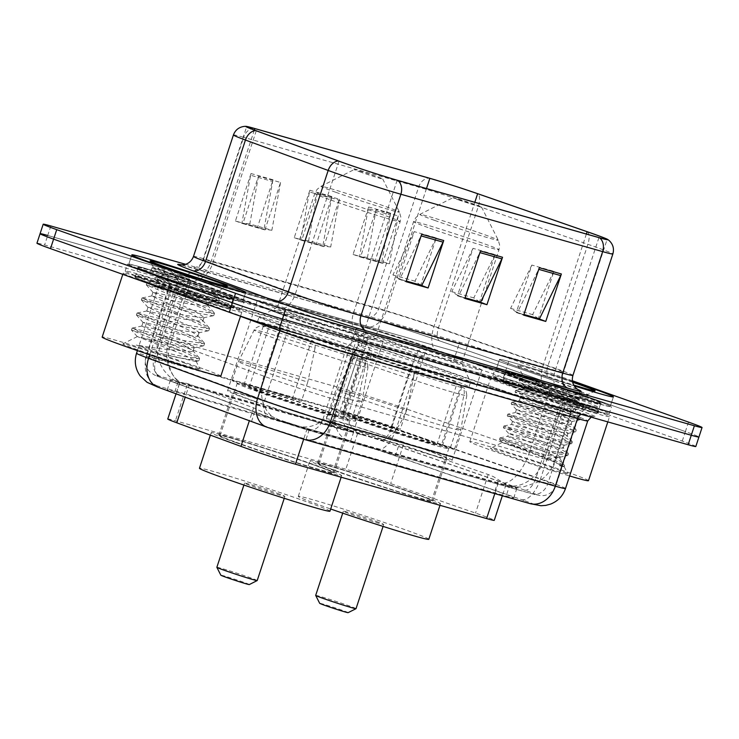 <?xml version="1.0" encoding="UTF-8"?>
<svg xmlns="http://www.w3.org/2000/svg" width="739" height="739" viewBox="0 0 739 739"><rect width="100%" height="100%" fill="white"/><g stroke="black" fill="none" stroke-linecap="round" stroke-linejoin="round"><path stroke-width="0.55" stroke-dasharray="3.69 2.77" d="M359.062 332.393A66.205 2.078 18.2 0 0 292.949 310.426A66.205 2.078 18.2 0 0 257.2 300.634A66.205 2.078 18.2 0 0 281.116 310.232A66.205 2.078 18.2 0 0 347.219 332.199A66.205 2.078 18.2 0 0 382.978 341.991A66.205 2.078 18.2 0 0 359.062 332.393M329.418 422.532A66.205 2.078 18.2 0 0 263.315 400.566A66.205 2.078 18.2 0 0 227.557 390.774A66.205 2.078 18.2 0 0 251.482 400.372A66.205 2.078 18.2 0 0 317.585 422.338A66.205 2.078 18.2 0 0 353.344 432.13A66.205 2.078 18.2 0 0 329.418 422.532M457.884 360.493A66.205 2.078 18.2 0 0 391.781 338.527A66.205 2.078 18.2 0 0 356.022 328.735A66.205 2.078 18.2 0 0 379.938 338.333A66.205 2.078 18.2 0 0 446.051 360.299A66.205 2.078 18.2 0 0 481.8 370.091A66.205 2.078 18.2 0 0 457.884 360.493M428.25 450.633A66.205 2.078 18.2 0 0 362.147 428.666A66.205 2.078 18.2 0 0 326.389 418.874A66.205 2.078 18.2 0 0 350.304 428.472A66.205 2.078 18.2 0 0 416.408 450.439A66.205 2.078 18.2 0 0 452.166 460.231A66.205 2.078 18.2 0 0 428.25 450.633M284.515 421.664A37.477 1.173 18.2 0 0 297.355 425.729L278.363 419.503L253.597 407.826L189.461 384.252C184.574 382.663 181.443 382.174 180.076 382.774C178.856 382.987 180.122 383.476 183.882 384.234L361.574 434.763L403.328 445.063L488.211 474.53L493.319 476.581L503.804 483.121L505.836 484.599L504.746 484.692A37.477 29.634 -74.1 0 0 506.197 485.163A37.477 29.634 -74.1 0 0 544.384 459.058A49.966 1.57 18.2 0 0 554.592 461.404A49.966 1.57 18.2 0 0 536.542 454.162A49.966 1.57 18.2 0 0 529.623 451.732L549.908 390.063L426.828 347.339A49.966 1.57 18.2 0 0 367.071 328.144L189.378 277.615A49.966 1.57 18.2 0 0 179.171 275.268A49.966 1.57 18.2 0 0 191.198 280.34L284.192 314.509A49.966 1.57 18.2 0 0 290.215 316.689A49.966 1.57 18.2 0 0 356.882 338.305L564.661 397.388A49.966 1.57 18.2 0 0 574.868 399.734A49.966 1.57 18.2 0 0 549.908 390.063M167.762 419.004A37.477 1.173 -161.8 0 1 175.42 420.768L345.843 469.219A37.477 1.173 -161.8 0 1 390.654 483.62L475.537 513.088A37.477 1.173 -161.8 0 1 480.719 514.907A37.477 1.173 -161.8 0 1 494.262 520.339M353.611 429.414A60.58 1.903 -161.8 0 1 331.728 420.63A60.58 1.903 -161.8 0 1 364.447 429.59A60.58 1.903 -161.8 0 1 424.943 449.691A60.58 1.903 -161.8 0 1 446.827 458.476A60.58 1.903 -161.8 0 1 414.108 449.515A60.58 1.903 -161.8 0 1 353.611 429.414M410.902 492.386A60.58 1.903 18.2 0 0 350.415 472.286A60.58 1.903 18.2 0 0 317.687 463.325A60.58 1.903 18.2 0 0 339.58 472.11A60.58 1.903 18.2 0 0 400.067 492.211A60.58 1.903 18.2 0 0 432.786 501.171A60.58 1.903 18.2 0 0 410.902 492.386M254.789 401.305A60.58 1.903 -161.8 0 1 232.905 392.529A60.58 1.903 -161.8 0 1 265.624 401.489A60.58 1.903 -161.8 0 1 326.111 421.59A60.58 1.903 -161.8 0 1 348.004 430.375A60.58 1.903 -161.8 0 1 315.276 421.415A60.58 1.903 -161.8 0 1 254.789 401.305M312.08 464.286A60.58 1.903 18.2 0 0 251.583 444.185A60.58 1.903 18.2 0 0 218.864 435.225A60.58 1.903 18.2 0 0 240.748 444A60.58 1.903 18.2 0 0 301.244 464.11A60.58 1.903 18.2 0 0 333.963 473.071A60.58 1.903 18.2 0 0 312.08 464.286M504.746 484.692L504.358 484.59A37.477 1.173 18.2 0 0 505.956 484.756A37.477 1.173 18.2 0 0 505.836 484.599M296.967 425.618A37.477 29.634 -74.1 0 0 298.417 426.08A37.477 29.634 -74.1 0 0 336.605 399.984A49.966 1.57 18.2 0 1 269.938 378.359A49.966 1.57 18.2 0 1 263.915 376.179L170.921 342.009A37.477 27.703 110.2 0 0 180.076 382.774L179.771 383.171C177.101 382.285 173.406 379.837 168.677 375.828L164.15 370.645L161.278 366.017C156.566 356.651 155.772 346.961 158.894 336.938A49.966 1.57 18.2 0 0 170.921 342.009L191.198 280.34M504.358 484.59L297.355 425.729M500.238 492.386A37.477 1.173 -161.8 0 1 513.781 497.818A37.477 1.173 -161.8 0 1 506.123 496.063L306.122 439.197A37.477 1.173 -161.8 0 1 251.602 421.341L176.242 393.656A37.477 1.173 -161.8 0 1 167.217 389.85A37.477 1.173 -161.8 0 1 174.875 391.615L350.508 441.553A37.477 1.173 -161.8 0 1 395.319 455.945L495.056 490.567A37.477 1.173 -161.8 0 1 500.238 492.386M509.245 486.576A37.477 1.173 18.2 0 0 516.894 488.331A37.477 1.173 18.2 0 0 503.361 482.9A37.477 1.173 18.2 0 0 498.169 481.08L398.441 446.458A37.477 1.173 18.2 0 0 353.621 432.066L177.997 382.128A37.477 1.173 18.2 0 0 170.339 380.363A37.477 1.173 18.2 0 0 179.365 384.16L254.724 411.854A37.477 1.173 18.2 0 0 309.235 429.701L509.245 486.576L506.123 496.063M215.077 291.452A49.966 1.57 18.2 0 0 165.185 274.88A49.966 1.57 18.2 0 0 138.202 267.49A49.966 1.57 18.2 0 0 156.252 274.732A49.966 1.57 18.2 0 0 206.144 291.305A49.966 1.57 18.2 0 0 233.127 298.695A49.966 1.57 18.2 0 0 215.077 291.452A49.966 1.57 18.2 0 0 165.185 274.88A49.966 1.57 18.2 0 0 138.202 267.49A49.966 1.57 18.2 0 0 156.252 274.732A49.966 1.57 18.2 0 0 206.144 291.305A49.966 1.57 18.2 0 0 233.127 298.695A49.966 1.57 18.2 0 0 215.077 291.452M211.964 300.939A49.966 1.57 18.2 0 0 162.072 284.367A49.966 1.57 18.2 0 0 135.08 276.977A49.966 1.57 18.2 0 0 153.139 284.219A49.966 1.57 18.2 0 0 203.031 300.791A49.966 1.57 18.2 0 0 230.014 308.181A49.966 1.57 18.2 0 0 211.964 300.939M582.748 396.002A49.966 1.57 18.2 0 0 532.856 379.421A49.966 1.57 18.2 0 0 505.873 372.031A49.966 1.57 18.2 0 0 523.923 379.273A49.966 1.57 18.2 0 0 573.815 395.855A49.966 1.57 18.2 0 0 600.798 403.245A49.966 1.57 18.2 0 0 582.748 396.002A49.966 1.57 18.2 0 0 532.856 379.421A49.966 1.57 18.2 0 0 505.873 372.031A49.966 1.57 18.2 0 0 523.923 379.273A49.966 1.57 18.2 0 0 573.815 395.855A49.966 1.57 18.2 0 0 600.798 403.245A49.966 1.57 18.2 0 0 582.748 396.002M579.625 405.489A49.966 1.57 18.2 0 0 529.734 388.908A49.966 1.57 18.2 0 0 502.751 381.518A49.966 1.57 18.2 0 0 520.801 388.76A49.966 1.57 18.2 0 0 570.693 405.341A49.966 1.57 18.2 0 0 597.675 412.731A49.966 1.57 18.2 0 0 579.625 405.489M695.815 446.504A37.477 1.173 18.2 0 0 682.273 441.072L503.453 377.426A37.477 1.173 18.2 0 0 453.45 361.214L44.608 244.96A37.477 1.173 18.2 0 0 36.95 243.196M682.273 441.072L685.395 431.585A37.477 1.173 18.2 0 1 698.928 437.017A37.477 1.173 18.2 0 0 685.395 431.585L506.566 367.939A37.477 1.173 18.2 0 0 456.573 351.727L47.73 235.473A37.477 1.173 18.2 0 0 40.072 233.709M572.503 381.518A59.951 1.884 18.2 0 0 499.499 359.422A59.951 1.884 18.2 0 0 521.152 368.114A59.951 1.884 18.2 0 0 574.185 385.86A59.951 1.884 18.2 0 1 521.152 368.114A59.951 1.884 18.2 0 1 499.499 359.422A59.951 1.884 18.2 0 1 572.503 381.518M588.632 397.674A59.951 1.884 18.2 0 0 528.755 377.777A59.951 1.884 18.2 0 0 496.377 368.909A59.951 1.884 18.2 0 0 518.039 377.601A59.951 1.884 18.2 0 0 577.907 397.49A59.951 1.884 18.2 0 0 610.285 406.358A59.951 1.884 18.2 0 0 588.632 397.674A59.951 1.884 18.2 0 0 528.755 377.777A59.951 1.884 18.2 0 0 496.377 368.909A59.951 1.884 18.2 0 0 518.039 377.601A59.951 1.884 18.2 0 0 577.907 397.49A59.951 1.884 18.2 0 0 610.285 406.358A59.951 1.884 18.2 0 0 588.632 397.674M220.961 293.124A59.951 1.884 18.2 0 0 161.093 273.236A59.951 1.884 18.2 0 0 128.715 264.368A59.951 1.884 18.2 0 0 150.368 273.06A59.951 1.884 18.2 0 0 210.245 292.949A59.951 1.884 18.2 0 0 242.623 301.817A59.951 1.884 18.2 0 0 220.961 293.124A59.951 1.884 18.2 0 0 161.093 273.236A59.951 1.884 18.2 0 0 128.715 264.368A59.951 1.884 18.2 0 0 150.368 273.06A59.951 1.884 18.2 0 0 210.245 292.949A59.951 1.884 18.2 0 0 242.623 301.817A59.951 1.884 18.2 0 0 220.961 293.124M587.025 405A61.208 1.921 -161.8 0 1 609.139 413.868A61.208 1.921 -161.8 0 1 576.078 404.815A61.208 1.921 -161.8 0 1 514.963 384.502A61.208 1.921 -161.8 0 1 492.848 375.634A61.208 1.921 -161.8 0 1 525.909 384.686A61.208 1.921 -161.8 0 1 587.025 405M589.362 397.878A61.208 1.921 -161.8 0 1 611.476 406.755A61.208 1.921 -161.8 0 1 578.415 397.702A61.208 1.921 -161.8 0 1 517.3 377.389A61.208 1.921 -161.8 0 1 495.185 368.521A61.208 1.921 -161.8 0 1 528.246 377.574A61.208 1.921 -161.8 0 1 589.362 397.878M219.363 300.45A61.208 1.921 -161.8 0 1 241.468 309.327A61.208 1.921 -161.8 0 1 208.416 300.274A61.208 1.921 -161.8 0 1 147.301 279.961A61.208 1.921 -161.8 0 1 125.187 271.093A61.208 1.921 -161.8 0 1 158.238 280.146A61.208 1.921 -161.8 0 1 219.363 300.45M221.7 293.337A61.208 1.921 -161.8 0 1 243.815 302.205A61.208 1.921 -161.8 0 1 210.754 293.152A61.208 1.921 -161.8 0 1 149.638 272.848A61.208 1.921 -161.8 0 1 127.524 263.98A61.208 1.921 -161.8 0 1 160.585 273.024A61.208 1.921 -161.8 0 1 221.7 293.337M153.915 281.845A49.966 1.57 -161.8 0 1 135.865 274.603A49.966 1.57 -161.8 0 1 162.848 281.993A49.966 1.57 -161.8 0 1 212.74 298.574A49.966 1.57 -161.8 0 1 230.79 305.817A49.966 1.57 -161.8 0 1 203.807 298.427A49.966 1.57 -161.8 0 1 153.915 281.845M521.577 386.386A49.966 1.57 -161.8 0 1 503.527 379.144A49.966 1.57 -161.8 0 1 530.519 386.534A49.966 1.57 -161.8 0 1 580.401 403.115A49.966 1.57 -161.8 0 1 598.461 410.357A49.966 1.57 -161.8 0 1 571.469 402.967A49.966 1.57 -161.8 0 1 521.577 386.386M688.508 422.098L685.395 431.585L506.566 367.939A37.477 1.173 18.2 0 0 456.573 351.727L47.73 235.473L44.608 244.96M406.21 281.217L398.598 279.046L398.755 278.575L399.707 279.176L420.999 235.87A9.995 7.898 -74.1 0 0 421.646 234.263M398.598 279.046L406.053 281.698M414.2 231.612L392.917 274.917L398.755 278.575L414.2 231.612L436.259 237.884L420.814 284.848L421.775 285.448M436.259 237.884L414.976 281.189L420.722 285.152M523.868 314.666L516.256 312.505L516.413 312.034L517.365 312.625L538.648 269.319A9.995 7.898 -74.1 0 0 539.304 267.712M516.256 312.505L523.702 315.156M531.849 265.061L510.566 308.366L516.413 312.034L531.849 265.061L553.908 271.333L538.472 318.306L539.424 318.906M553.908 271.333L532.625 314.638L538.371 318.601M465.034 297.937L457.432 295.776L457.58 295.304L458.54 295.905L479.823 252.599A9.995 7.898 -74.1 0 0 480.479 250.992M457.432 295.776L464.877 298.427M473.025 248.341L451.741 291.646L457.58 295.304L473.025 248.341L495.084 254.613L479.639 301.577L480.599 302.177M495.084 254.613L473.801 297.919L479.546 301.872M572.392 380.77L509.688 358.452A37.477 1.173 18.2 0 0 459.686 342.24L185.646 264.313M368.678 206.985L353.076 254.428L375.135 260.701L390.737 213.266L368.678 206.985A9.995 7.898 105.9 0 0 368.244 208.675L390.312 214.947A9.995 7.898 105.9 0 1 390.737 213.266M251.02 173.536L235.427 220.979L257.486 227.252L273.079 179.808L251.02 173.536A9.995 7.898 105.9 0 0 250.595 175.226L272.654 181.498A9.995 7.898 105.9 0 1 273.079 179.808M309.853 190.265L294.251 237.699L316.31 243.972L331.913 196.537L309.853 190.265A9.995 7.898 105.9 0 0 309.419 191.946L331.478 198.218A9.995 7.898 105.9 0 1 331.913 196.537M376.123 209.645L367.459 257.44L389.518 263.712L382.747 262.881L398.182 215.917L376.123 209.645L360.53 257.08L382.59 263.352L382.747 262.881L381.638 262.742L390.312 214.947M258.474 176.187L249.81 223.982L271.869 230.254L265.089 229.432L280.534 182.459L258.474 176.187L242.872 223.631L264.941 229.903L265.089 229.432L263.989 229.293L272.654 181.498M317.299 192.916L308.634 240.711L330.693 246.983L323.922 246.152L339.358 199.188L317.299 192.916L301.706 240.351L323.765 246.623L323.922 246.152L322.814 246.022L331.478 198.218M294.251 237.699L301.706 240.351M316.31 243.972L323.765 246.623M308.634 240.711L300.755 239.75L309.419 191.946M235.427 220.979L242.872 223.631M257.486 227.252L264.941 229.903M249.81 223.982L241.93 223.021L250.595 175.226M353.076 254.428L360.53 257.08M375.135 260.701L382.59 263.352M367.459 257.44L359.579 256.47L368.244 208.675M451.741 291.646L473.801 297.919M458.54 295.905L465.099 297.771M510.566 308.366L532.625 314.638M517.365 312.625L523.923 314.491M392.917 274.917L414.976 281.189M399.707 279.176L406.265 281.042M300.755 239.75L322.814 246.022M339.358 199.188L330.693 246.983M359.579 256.47L381.638 262.742M398.182 215.917L389.518 263.712M241.93 223.021L263.989 229.293M280.534 182.459L271.869 230.254M588.484 480.673A62.455 1.958 18.2 0 0 565.926 471.621A62.455 1.958 18.2 0 0 503.555 450.901A62.455 1.958 18.2 0 0 469.828 441.663A62.455 1.958 18.2 0 0 492.386 450.716A62.455 1.958 18.2 0 0 569.63 475.971M513.448 386.673A62.455 1.958 18.2 0 0 575.81 407.392A62.455 1.958 18.2 0 0 609.546 416.63A62.455 1.958 18.2 0 0 586.978 407.577A62.455 1.958 18.2 0 0 524.616 386.857A62.455 1.958 18.2 0 0 490.881 377.62A62.455 1.958 18.2 0 0 513.448 386.673M553.132 467.981A40.728 1.275 18.2 0 0 513.014 454.642A40.728 1.275 18.2 0 0 490.502 448.416A40.728 1.275 18.2 0 0 505.18 454.346A40.728 1.275 18.2 0 0 546.398 468.036A40.728 1.275 18.2 0 0 567.838 473.847A40.728 1.275 18.2 0 0 553.132 467.981M573.603 397.499A28.239 0.887 18.2 0 0 579.358 398.848A28.239 0.887 18.2 0 0 569.178 394.737L529.715 379.772C520.681 376.631 522.381 376.992 534.833 380.862C553.982 386.737 587.985 396.344 587.911 394.515L578.748 390.7L583.043 396.991L573.603 397.499L524.182 385.887L566.25 403.633L575.884 409.461L558.25 406.986L520.284 397.748L562.351 415.484L571.977 421.322L554.352 418.837L516.385 409.609L558.453 427.345L568.079 433.183L550.453 430.698L512.487 421.47L554.555 439.206L564.18 445.044L546.555 442.559L508.58 433.331L550.657 451.067L560.282 456.896L554.111 456.804C542.583 454.18 529.429 450.614 514.649 446.125L502.252 442.485L490.502 448.416M514.649 446.125C481.292 435.862 521.817 448.795 551.322 460.665L564.19 466.66L564.513 465.681L559.451 465.681L562.545 463.371L561.797 462.328L549.677 454.032L507.813 436.5L508.58 433.331M569.178 394.737L578.535 399.938L578.452 400.834L561.178 398.09L523.203 388.853L565.28 406.598L574.637 411.799L574.545 412.695L557.28 409.951L519.305 400.714L561.372 418.45L570.739 423.659L570.647 424.555L553.372 421.803L515.406 412.574L557.474 430.31L566.841 435.52L566.748 436.416L549.474 433.664L511.508 424.435L553.576 442.171L562.942 447.381L562.85 448.277L545.576 445.525L507.61 436.296M578.803 400.566L579.376 398.829A28.239 0.887 18.2 0 0 579.376 398.829L583.043 396.991M572.66 382.248A40.728 1.275 18.2 0 0 517.771 365.472A40.728 1.275 18.2 0 0 532.477 371.329A40.728 1.275 18.2 0 0 573.704 385.019M517.771 365.472L523.923 377.638L534.833 380.862M595.107 390.903L587.487 394.802L566.231 390.922L519.462 378.59L571.94 399.568L583.764 405.803L583.588 406.662L562.333 402.783L515.563 390.451L568.042 411.429L579.866 417.664L579.69 418.523L558.435 414.644L511.665 402.312L564.134 423.29L575.967 429.525L575.783 430.384L554.536 426.505L507.767 414.173L560.236 435.151L572.069 441.386L571.884 442.245L550.638 438.356L503.869 426.033L556.338 447.012L568.162 453.247L567.986 454.106L546.731 450.217L499.97 437.894L552.439 458.873L564.513 465.681M554.111 456.804A28.239 0.887 18.2 0 0 559.876 458.125A28.239 0.887 18.2 0 0 559.876 458.097A28.239 0.887 18.2 0 0 549.677 454.032M578.748 390.7L587.422 396.002L586.942 396.298L565.741 392.4L518.981 380.077L571.45 401.055L583.524 407.863L583.043 408.159L561.843 404.261L515.083 391.929L567.552 412.916L579.625 419.724L579.145 420.02L557.945 416.122L511.176 403.79L563.654 424.777L575.302 431.862L554.047 427.983L507.277 415.651L559.756 436.638L571.395 443.723L550.149 439.844L503.379 427.512L555.848 448.49L567.497 455.584L546.25 451.705L499.481 439.372L551.95 460.351L563.109 465.995C565.317 467.039 564.097 466.928 559.451 465.681M348.134 612.659A14.992 0.471 18.2 0 0 342.73 610.469A14.992 0.471 18.2 0 0 327.562 605.435A14.992 0.471 18.2 0 0 319.673 603.301M356.032 608.668A21.237 0.665 18.2 0 0 348.355 605.592A21.237 0.665 18.2 0 0 327.155 598.544A21.237 0.665 18.2 0 0 315.682 595.403M376.04 521.383A21.237 0.665 -161.8 0 1 383.717 524.459A21.237 0.665 -161.8 0 1 372.244 521.318A21.237 0.665 -161.8 0 1 351.043 514.27A21.237 0.665 -161.8 0 1 343.367 511.194A21.237 0.665 -161.8 0 1 354.84 514.335A21.237 0.665 -161.8 0 1 376.04 521.383M458.439 199.844A14.992 0.471 18.2 0 0 473.607 204.879A14.992 0.471 18.2 0 0 481.505 207.012A14.992 0.471 18.2 0 0 476.092 204.86A14.992 0.471 18.2 0 0 461.33 199.946A14.992 0.471 18.2 0 0 453.035 197.655A14.992 0.471 18.2 0 0 458.439 199.844M392.446 341.889A44.968 1.413 18.2 0 0 437.34 356.808A44.968 1.413 18.2 0 0 461.635 363.459A44.968 1.413 18.2 0 0 461.626 363.412A44.968 1.413 18.2 0 0 445.386 356.937A44.968 1.413 18.2 0 0 401.065 342.203A44.968 1.413 18.2 0 0 376.225 335.34A44.968 1.413 18.2 0 0 376.197 335.367A44.968 1.413 18.2 0 0 392.446 341.889M379.31 353.713A59.332 1.866 18.2 0 0 438.55 373.398A59.332 1.866 18.2 0 0 470.595 382.174A59.332 1.866 18.2 0 0 470.586 382.118A59.332 1.866 18.2 0 0 449.164 373.574A59.332 1.866 18.2 0 0 390.682 354.129A59.332 1.866 18.2 0 0 357.916 345.067A59.332 1.866 18.2 0 0 357.87 345.113A59.332 1.866 18.2 0 0 379.31 353.713M377.749 358.461A59.332 1.866 18.2 0 0 436.989 378.146A59.332 1.866 18.2 0 0 469.034 386.922A59.332 1.866 18.2 0 0 447.603 378.322A59.332 1.866 18.2 0 0 388.354 358.637A59.332 1.866 18.2 0 0 356.309 349.861A59.332 1.866 18.2 0 0 377.749 358.461M364.826 422.218A46.843 1.469 18.2 0 0 411.595 437.765A46.843 1.469 18.2 0 0 436.897 444.693A46.843 1.469 18.2 0 0 419.974 437.904A46.843 1.469 18.2 0 0 373.204 422.357A46.843 1.469 18.2 0 0 347.903 415.429A46.843 1.469 18.2 0 0 364.826 422.218M385.102 360.549A46.843 1.469 18.2 0 0 431.872 376.096A46.843 1.469 18.2 0 0 457.173 383.024A46.843 1.469 18.2 0 0 440.25 376.234A46.843 1.469 18.2 0 0 393.481 360.687A46.843 1.469 18.2 0 0 368.179 353.759A46.843 1.469 18.2 0 0 385.102 360.549M340.309 472.313A59.332 1.866 18.2 0 0 399.559 492.008A59.332 1.866 18.2 0 0 431.604 500.774A59.332 1.866 18.2 0 0 410.173 492.174A59.332 1.866 18.2 0 0 350.923 472.489A59.332 1.866 18.2 0 0 318.878 463.713A59.332 1.866 18.2 0 0 340.309 472.313M357.473 420.131A59.332 1.866 18.2 0 0 416.713 439.816A59.332 1.866 18.2 0 0 448.758 448.591A59.332 1.866 18.2 0 0 427.327 439.991A59.332 1.866 18.2 0 0 368.077 420.306A59.332 1.866 18.2 0 0 336.033 411.531A59.332 1.866 18.2 0 0 357.473 420.131M428.805 539.285A68.699 2.162 18.2 0 0 403.984 529.327A68.699 2.162 18.2 0 0 335.386 506.529A68.699 2.162 18.2 0 0 298.279 496.368A68.699 2.162 18.2 0 0 323.1 506.326A68.699 2.162 18.2 0 0 330.693 509.005M334.795 470.743A68.699 2.162 18.2 0 0 403.402 493.541A68.699 2.162 18.2 0 0 440.499 503.702A68.699 2.162 18.2 0 0 415.688 493.744A68.699 2.162 18.2 0 0 347.081 470.946A68.699 2.162 18.2 0 0 309.983 460.785A68.699 2.162 18.2 0 0 334.795 470.743M331.081 408.593L337.326 389.61L353.002 358.138C352.623 357.122 354.674 355.727 359.172 353.953L361.029 353.972C362.239 353.584 382.867 359.505 410.598 368.595L410.413 368.539C413.184 369.306 414.339 371.856 413.877 376.188A59.887 1.884 18.2 0 0 353.002 358.138A59.887 1.884 18.2 0 0 374.525 366.793A59.887 1.884 18.2 0 0 434.495 386.719A59.887 1.884 18.2 0 0 466.789 395.55C465.819 386.599 463.224 388.418 461.469 386.728L460.702 386.442A52.46 1.644 -161.8 0 1 461.736 387.144A52.46 1.644 -161.8 0 1 433.34 379.375A52.46 1.644 -161.8 0 1 380.918 361.944A52.46 1.644 -161.8 0 1 362.055 354.378A52.46 1.644 -161.8 0 1 410.413 368.539L391.3 426.652A52.46 1.644 18.2 0 0 342.951 412.491A52.46 1.644 18.2 0 0 392.27 430.44A52.46 1.644 18.2 0 0 442.624 445.266A52.46 1.644 18.2 0 0 441.589 444.555L460.702 386.442C463.482 387.218 464.637 389.767 464.175 394.09L456.85 428.14A64.949 2.041 -161.8 0 1 460.73 430.181A64.949 2.041 -161.8 0 1 460.73 430.19A64.949 2.041 -161.8 0 1 425.646 420.583A64.949 2.041 -161.8 0 1 360.789 399.032A64.949 2.041 -161.8 0 1 337.326 389.61A64.949 2.041 -161.8 0 1 337.326 389.601A64.949 2.041 -161.8 0 1 406.561 410.247L400.316 429.22A64.949 2.041 18.2 0 0 331.081 408.593A64.949 2.041 18.2 0 0 354.554 418.006A64.949 2.041 18.2 0 0 419.41 439.557A64.949 2.041 18.2 0 0 454.494 449.164A64.949 2.041 18.2 0 0 450.614 447.123L456.85 428.14M441.589 444.555L450.614 447.123M391.3 426.652L400.316 429.22M413.877 376.188L406.561 410.247M249.311 584.558A14.992 0.471 18.2 0 0 243.907 582.369A14.992 0.471 18.2 0 0 228.739 577.335A14.992 0.471 18.2 0 0 220.841 575.201M257.2 580.568A21.237 0.665 18.2 0 0 249.533 577.482A21.237 0.665 18.2 0 0 228.323 570.443A21.237 0.665 18.2 0 0 216.86 567.303M277.217 493.282A21.237 0.665 -161.8 0 1 284.884 496.359A21.237 0.665 -161.8 0 1 273.421 493.218A21.237 0.665 -161.8 0 1 252.211 486.17A21.237 0.665 -161.8 0 1 244.544 483.094A21.237 0.665 -161.8 0 1 256.008 486.234A21.237 0.665 -161.8 0 1 277.217 493.282M359.616 171.744A14.992 0.471 18.2 0 0 374.784 176.778A14.992 0.471 18.2 0 0 382.673 178.912A14.992 0.471 18.2 0 0 377.259 176.76A14.992 0.471 18.2 0 0 362.498 171.845A14.992 0.471 18.2 0 0 354.212 169.554A14.992 0.471 18.2 0 0 359.616 171.744M293.614 313.789A44.968 1.413 18.2 0 0 338.517 328.707A44.968 1.413 18.2 0 0 362.803 335.358A44.968 1.413 18.2 0 0 362.794 335.312A44.968 1.413 18.2 0 0 346.554 328.837A44.968 1.413 18.2 0 0 302.242 314.103A44.968 1.413 18.2 0 0 277.402 307.23A44.968 1.413 18.2 0 0 277.365 307.267A44.968 1.413 18.2 0 0 293.614 313.789M280.478 325.613A59.332 1.866 18.2 0 0 339.728 345.298A59.332 1.866 18.2 0 0 371.772 354.073A59.332 1.866 18.2 0 0 371.763 354.018A59.332 1.866 18.2 0 0 350.332 345.473A59.332 1.866 18.2 0 0 291.859 326.028A59.332 1.866 18.2 0 0 259.084 316.966A59.332 1.866 18.2 0 0 259.047 317.013A59.332 1.866 18.2 0 0 280.478 325.613M278.917 330.361A59.332 1.866 18.2 0 0 338.166 350.046A59.332 1.866 18.2 0 0 370.211 358.821A59.332 1.866 18.2 0 0 348.771 350.221A59.332 1.866 18.2 0 0 289.531 330.536A59.332 1.866 18.2 0 0 257.486 321.761A59.332 1.866 18.2 0 0 278.917 330.361M265.994 394.118A46.843 1.469 18.2 0 0 312.773 409.665A46.843 1.469 18.2 0 0 338.065 416.593A46.843 1.469 18.2 0 0 321.142 409.803A46.843 1.469 18.2 0 0 274.372 394.257A46.843 1.469 18.2 0 0 249.071 387.328A46.843 1.469 18.2 0 0 265.994 394.118M286.27 332.448A46.843 1.469 18.2 0 0 333.049 347.995A46.843 1.469 18.2 0 0 358.341 354.923A46.843 1.469 18.2 0 0 341.418 348.134A46.843 1.469 18.2 0 0 294.649 332.587A46.843 1.469 18.2 0 0 269.347 325.659A46.843 1.469 18.2 0 0 286.27 332.448M241.487 444.213A59.332 1.866 18.2 0 0 300.727 463.898A59.332 1.866 18.2 0 0 332.772 472.674A59.332 1.866 18.2 0 0 311.341 464.074A59.332 1.866 18.2 0 0 252.091 444.388A59.332 1.866 18.2 0 0 220.046 435.613A59.332 1.866 18.2 0 0 241.487 444.213M258.641 392.03A59.332 1.866 18.2 0 0 317.89 411.715A59.332 1.866 18.2 0 0 349.935 420.491A59.332 1.866 18.2 0 0 328.495 411.891A59.332 1.866 18.2 0 0 269.255 392.206A59.332 1.866 18.2 0 0 237.21 383.43A59.332 1.866 18.2 0 0 258.641 392.03M329.973 511.185A68.699 2.162 18.2 0 0 305.161 501.227A68.699 2.162 18.2 0 0 236.554 478.429A68.699 2.162 18.2 0 0 199.456 468.267M235.972 442.643A68.699 2.162 18.2 0 0 304.57 465.441A68.699 2.162 18.2 0 0 341.677 475.602A68.699 2.162 18.2 0 0 316.855 465.644A68.699 2.162 18.2 0 0 248.258 442.846A68.699 2.162 18.2 0 0 211.151 432.684A68.699 2.162 18.2 0 0 235.972 442.643M232.258 380.493L238.494 361.51L254.17 330.037C253.791 329.021 255.851 327.626 260.34 325.853L262.197 325.871C263.407 325.483 284.035 331.405 311.766 340.494L311.581 340.439C314.352 341.206 315.507 343.755 315.054 348.087A59.887 1.884 18.2 0 0 254.17 330.037A59.887 1.884 18.2 0 0 275.702 338.693A59.887 1.884 18.2 0 0 335.663 358.618A59.887 1.884 18.2 0 0 367.957 367.449C366.987 358.498 364.392 360.318 362.637 358.627L361.879 358.341A52.46 1.644 -161.8 0 1 362.904 359.043A52.46 1.644 -161.8 0 1 334.518 351.274A52.46 1.644 -161.8 0 1 282.086 333.843A52.46 1.644 -161.8 0 1 263.232 326.278A52.46 1.644 -161.8 0 1 311.581 340.439L292.468 398.552A52.46 1.644 18.2 0 0 244.119 384.391A52.46 1.644 18.2 0 0 293.448 402.339A52.46 1.644 18.2 0 0 343.801 417.166A52.46 1.644 18.2 0 0 342.767 416.454L361.87 358.341C364.65 359.117 365.814 361.667 365.343 365.99L358.027 400.039A64.949 2.041 -161.8 0 1 361.907 402.081A64.949 2.041 -161.8 0 1 361.898 402.09A64.949 2.041 -161.8 0 1 326.823 392.483A64.949 2.041 -161.8 0 1 261.966 370.923A64.949 2.041 -161.8 0 1 238.494 361.51A64.949 2.041 -161.8 0 1 238.503 361.5A64.949 2.041 -161.8 0 1 307.729 382.137L301.494 401.12A64.949 2.041 18.2 0 0 232.258 380.493A64.949 2.041 18.2 0 0 255.722 389.906A64.949 2.041 18.2 0 0 320.578 411.457A64.949 2.041 18.2 0 0 355.662 421.064A64.949 2.041 18.2 0 0 351.782 419.013L358.027 400.039M342.767 416.454L351.782 419.013M292.468 398.552L301.494 401.12M315.054 348.087L307.729 382.137M220.822 376.133A62.455 1.958 18.2 0 0 198.255 367.08A62.455 1.958 18.2 0 0 135.893 346.351A62.455 1.958 18.2 0 0 102.158 337.113M145.786 282.122A62.455 1.958 18.2 0 0 208.149 302.851A62.455 1.958 18.2 0 0 241.875 312.089A62.455 1.958 18.2 0 0 219.317 303.036A62.455 1.958 18.2 0 0 156.954 282.307A62.455 1.958 18.2 0 0 123.219 273.07A62.455 1.958 18.2 0 0 145.786 282.122M189.905 288.025L156.659 280.931L157.897 277.162L158.626 277.023A28.239 0.887 18.2 0 0 168.261 280.737A28.239 0.887 18.2 0 0 189.905 288.025L214.365 292.949L214.328 292.321L204.795 287.342L153.444 267.536L189.526 279.166L167.097 276.035C161.97 275.453 159.144 275.786 158.626 277.023C151.717 276.044 182.117 287.6 199.595 296.034L209.063 302.334L208.343 302.768L191.235 300.45L152.945 292.228L194.634 311.091L204.112 317.391L203.391 317.835L186.283 315.516L147.985 307.285L189.683 326.158L199.16 332.458L198.782 332.79L181.332 330.573L143.033 322.352L184.732 341.215L194.209 347.515L193.83 347.857L176.381 345.64L137.297 336.578L183.263 354.554L196.011 361.066L195.678 361.51L160.529 353.418L136.355 345.058L141.98 345.935C155.855 348.328 168.732 349.861 180.602 350.526A28.239 0.887 18.2 0 1 148.77 340.042A28.239 0.887 18.2 0 1 143.024 337.935M156.659 280.931L198.348 299.794L207.456 305.216L207.825 306.094L189.997 304.219L151.707 295.988L193.396 314.86L202.504 320.273L202.495 321.493L185.046 319.276L146.747 311.054L188.445 329.917L197.544 335.34L197.544 336.559L180.094 334.342L141.796 326.111L183.494 344.984L192.593 350.397L192.593 351.616L180.602 350.526M157.897 277.162L151.319 269.864L206.19 292.764L215.668 297.494L218.772 300.311L218.125 300.699L195.807 297.004L146.331 284.838L201.239 307.821L210.717 312.56L213.82 315.368L213.174 315.756L190.856 312.061L141.38 299.895L196.288 322.888L205.765 327.617L208.869 330.435L208.222 330.823L185.895 327.128L136.429 314.962L191.336 337.945L200.805 342.684L203.909 345.492L203.271 345.889L180.944 342.185L131.477 330.019L186.385 353.011L195.853 357.741L198.957 360.558L198.32 360.946L175.993 357.251L160.529 353.418M185.471 363.44A40.728 1.275 18.2 0 0 145.352 350.101A40.728 1.275 18.2 0 0 122.831 343.875A40.728 1.275 18.2 0 0 137.519 349.806A40.728 1.275 18.2 0 0 178.727 363.496A40.728 1.275 18.2 0 0 200.177 369.297A40.728 1.275 18.2 0 0 185.471 363.44M189.526 279.166L151.319 269.864M164.344 270.594L152.169 268.146L206.809 290.88L219.058 297.641L218.929 298.768L196.426 295.12L147.218 283.213L201.858 305.946L214.107 312.699L214.439 313.484L191.475 310.177L141.999 298.011L196.907 321.003L209.155 327.765L209.488 328.55L186.514 325.243L137.048 313.077L191.955 336.069L204.195 342.822L204.537 343.607L181.563 340.3L132.096 328.144L187.004 351.127L199.244 357.888L199.576 358.674L176.612 355.367L136.355 345.058M488.211 474.53L475.537 513.088M284.192 314.509L263.915 376.179A37.477 27.703 110.2 0 0 274.834 418.015M503.804 483.121A37.477 17.413 109.1 0 0 529.623 451.732L406.552 409.009A49.966 1.57 18.2 0 0 346.794 389.813L169.102 339.284L189.378 277.615M183.882 384.234A37.477 29.634 -74.1 0 1 169.102 339.284A49.966 1.57 18.2 0 0 158.894 336.938L179.171 275.268M361.574 434.763A37.477 29.634 -74.1 0 1 346.794 389.813L367.071 328.144M382.109 440.222A37.477 17.413 109.1 0 0 406.552 409.009L426.828 347.339M356.882 338.305L336.605 399.984L544.384 459.058L564.661 397.388M498.326 482.918L494.807 493.615M403.328 445.063L390.654 483.62M357.565 433.562L345.843 469.219M187.152 385.102L175.42 420.768M189.461 384.252L185.212 397.166M253.597 407.826L249.348 420.74M307.165 428.565L303.655 439.252M524.616 490.114A14.992 6.965 109.1 0 0 536.043 477.662L558.268 410.062A39.971 1.256 -161.8 0 1 563.802 412.002A39.971 1.256 -161.8 0 1 578.24 417.794A39.971 1.256 -161.8 0 1 570.074 415.918L345.058 351.94L322.832 419.54L547.848 483.518A39.971 1.256 18.2 0 0 556.014 485.403A39.971 1.256 18.2 0 0 536.043 477.662L391.744 427.567A39.971 1.256 18.2 0 0 343.94 412.214L154.192 358.258A39.971 1.256 18.2 0 0 146.026 356.383A39.971 1.256 18.2 0 0 155.652 360.438L264.682 400.501A39.971 1.256 18.2 0 0 269.504 402.247A39.971 1.256 18.2 0 0 322.832 419.54A14.992 11.852 105.9 0 1 307.563 429.978A14.992 11.852 105.9 0 1 306.981 429.793A24.978 0.785 -161.8 0 1 273.642 418.985A24.978 0.785 -161.8 0 1 270.631 417.895L161.601 377.832A24.978 0.785 -161.8 0 1 160.696 376.474L350.434 430.421A24.978 0.785 -161.8 0 1 380.308 440.019L524.616 490.114A24.978 0.785 -161.8 0 1 531.988 493.772L306.981 429.793M578.425 399.3A56.21 1.764 18.2 0 0 570.647 396.566L426.348 346.471A56.21 1.764 18.2 0 0 359.126 324.883L169.388 270.927A56.21 1.764 18.2 0 0 171.43 273.993L280.46 314.057A56.21 1.764 18.2 0 0 362.239 340.827L587.246 404.806A56.21 1.764 18.2 0 0 578.425 399.3M350.434 430.421A14.992 11.852 105.9 0 1 343.94 412.214L366.165 344.614A39.971 1.256 -161.8 0 1 413.969 359.967L558.268 410.062A16.24 7.547 -70.9 0 1 570.647 396.566M362.239 340.827A16.24 12.84 -74.1 0 0 361.611 340.633A16.24 12.84 -74.1 0 0 345.058 351.94A39.971 1.256 -161.8 0 1 291.729 334.638A39.971 1.256 -161.8 0 1 286.908 332.901L177.877 292.838A39.971 1.256 -161.8 0 1 168.252 288.783A39.971 1.256 -161.8 0 1 176.418 290.658L366.165 344.614A16.24 12.84 -74.1 0 0 359.126 324.883M524.949 500.82A24.978 0.785 -161.8 0 1 528.875 503.268L303.858 439.28A24.978 0.785 -161.8 0 1 270.529 428.472A24.978 0.785 -161.8 0 1 267.518 427.382L158.479 387.319A24.978 0.785 -161.8 0 1 157.573 385.961L347.321 439.908A24.978 0.785 -161.8 0 1 377.195 449.506L521.494 499.601A24.978 0.785 -161.8 0 1 524.949 500.82M565.511 488.516A49.966 1.57 18.2 0 0 547.451 481.274A49.966 1.57 18.2 0 0 540.542 478.844L562.767 411.244A49.966 1.57 -161.8 0 1 569.686 413.674A49.966 1.57 -161.8 0 1 587.736 420.916M529.835 503.573A24.978 19.759 105.9 0 1 528.875 503.268M266.696 427.114A24.978 18.466 110.2 0 0 267.518 427.382M584.133 414.302A56.21 1.764 18.2 0 0 575.311 408.787A56.21 1.764 18.2 0 0 567.524 406.062L423.225 355.967A56.21 1.764 18.2 0 0 356.004 334.37L166.266 280.423A56.21 1.764 18.2 0 0 168.307 283.48L277.347 323.543A56.21 1.764 18.2 0 0 359.117 350.314L584.133 414.302A6.245 4.942 -74.1 0 0 583.893 414.219A6.245 4.942 -74.1 0 0 581.279 414.357M503.453 377.426L509.688 358.452M453.45 361.214L459.686 342.24M521.494 499.601A24.978 11.602 109.1 0 0 540.542 478.844L396.243 428.749L418.468 361.149L562.767 411.244A6.245 2.901 -70.9 0 1 567.524 406.062M377.195 449.506A24.978 11.602 109.1 0 0 396.243 428.749A49.966 1.57 18.2 0 0 336.485 409.563L358.711 341.963A49.966 1.57 -161.8 0 1 418.468 361.149A6.245 2.901 -70.9 0 1 423.225 355.967M149.731 354.785L170.792 290.723A49.966 1.57 -161.8 0 1 158.765 285.66A49.966 1.57 -161.8 0 1 168.972 288.007L358.711 341.963A6.245 4.942 -74.1 0 0 356.004 334.37M240.48 316.338L170.792 290.723A6.245 4.619 -69.8 0 0 168.52 283.545A6.245 4.619 -69.8 0 0 168.307 283.48M347.321 439.908A24.978 19.759 105.9 0 1 336.485 409.563L146.747 355.607L168.972 288.007A6.245 4.942 -74.1 0 0 166.266 280.423M157.573 385.961A24.978 19.759 105.9 0 1 146.747 355.607A49.966 1.57 18.2 0 0 136.539 353.26M277.347 323.543A6.245 4.619 -69.8 0 1 277.55 323.617A6.245 4.619 -69.8 0 1 280.22 328.753M359.117 350.314A6.245 4.942 -74.1 0 0 358.877 350.24A6.245 4.942 -74.1 0 0 356.263 350.369M157.666 387.051A24.978 18.466 110.2 0 0 158.479 387.319M304.828 439.594A24.978 19.759 105.9 0 1 303.858 439.28M380.308 440.019A14.992 6.965 109.1 0 0 391.744 427.567L413.969 359.967A16.24 7.547 -70.9 0 1 426.348 346.471M587.246 404.806A16.24 12.84 -74.1 0 0 586.618 404.612L595.144 406.829L589.362 407.244C583.93 408.861 580.217 412.371 578.24 417.794L556.014 485.403C553.954 490.955 550.028 494.326 544.227 495.527L541.068 495.73L532.57 493.957A14.992 11.852 105.9 0 0 547.848 483.518L570.074 415.918A16.24 12.84 -74.1 0 1 586.618 404.612L361.611 340.633C343.182 335.451 300.995 321.641 280.996 314.232A16.24 12.009 -69.8 0 1 286.908 332.901L264.682 400.501A14.992 11.085 110.2 0 0 270.141 417.738A14.992 11.085 110.2 0 0 270.631 417.895M531.988 493.772A14.992 11.852 105.9 0 0 532.57 493.957L307.563 429.978L273.301 418.874L161.111 377.666A14.992 11.085 110.2 0 1 155.652 360.438L177.877 292.838A16.24 12.009 -69.8 0 0 171.965 274.169L161.157 269.92L164.483 272.469C168.741 277.097 169.998 282.538 168.252 288.783L146.026 356.383C144.391 362.073 145.546 367.117 149.5 371.523L154.46 375.006L161.111 377.666A14.992 11.085 110.2 0 0 161.601 377.832M160.696 376.474A14.992 11.852 105.9 0 1 154.192 358.258L176.418 290.658A16.24 12.84 -74.1 0 0 169.388 270.927M171.43 273.993A16.24 12.009 -69.8 0 1 171.965 274.169L280.996 314.232A16.24 12.009 -69.8 0 0 280.46 314.057M498.169 481.08L495.056 490.567M398.441 446.458L395.319 455.945M353.621 432.066L350.508 441.553M177.997 382.128L174.875 391.615M179.365 384.16L176.242 393.656M254.724 411.854L251.602 421.341M309.235 429.701L306.122 439.197M339.016 161.167L295.341 294.002A39.971 1.256 18.2 0 0 300.163 295.739A39.971 1.256 18.2 0 0 353.491 313.04L555.266 370.415A39.971 1.256 18.2 0 0 563.432 372.29A39.971 1.256 18.2 0 0 548.994 366.498A39.971 1.256 18.2 0 0 543.461 364.549L433.969 326.536A39.971 1.256 18.2 0 0 386.164 311.184L211.151 261.421A39.971 1.256 18.2 0 0 202.985 259.546A39.971 1.256 18.2 0 0 212.601 263.601L295.341 294.002A22.484 16.618 -69.8 0 1 272.377 310.611L189.637 280.201A62.455 1.958 -161.8 0 1 187.364 276.802L362.378 326.564A62.455 1.958 -161.8 0 1 437.072 350.563L546.564 388.575A62.455 1.958 -161.8 0 1 565.012 397.73L363.237 340.356A62.455 1.958 -161.8 0 1 279.905 313.327A62.455 1.958 -161.8 0 1 272.377 310.611M598.941 237.579L555.266 370.415A22.484 17.782 105.9 0 0 565.012 397.73M254.077 128.327A12.489 9.875 -74.1 0 0 243.63 137.325L418.643 187.087A49.966 1.57 -161.8 0 1 478.392 206.283L587.893 244.295A49.966 1.57 -161.8 0 1 594.812 246.724A49.966 1.57 -161.8 0 1 612.862 253.967M572.928 375.412A49.966 1.57 18.2 0 0 554.878 368.17A49.966 1.57 18.2 0 0 547.959 365.74L438.467 327.728A49.966 1.57 18.2 0 0 378.71 308.532L203.696 258.77A49.966 1.57 18.2 0 0 193.489 256.424M587.588 231.843A12.489 5.801 109.1 0 1 587.893 244.295L547.959 365.74A12.489 5.801 -70.9 0 0 549.493 379.024L439.991 341.012A12.489 5.801 -70.9 0 1 438.467 327.728L478.392 206.283A12.489 5.801 109.1 0 0 478.087 193.83M181.48 264.913A62.455 1.958 -161.8 0 1 190.486 267.315L365.5 317.077A12.489 9.875 105.9 0 0 365.981 317.234A12.489 9.875 105.9 0 0 378.71 308.532L418.643 187.087A12.489 9.875 105.9 0 1 429.091 178.09M233.422 134.978A49.966 1.57 -161.8 0 1 243.63 137.325L203.696 258.77A12.489 9.875 105.9 0 1 190.967 267.472A12.489 9.875 105.9 0 1 190.486 267.315M365.5 317.077A62.455 1.958 -161.8 0 1 440.185 341.067L549.687 379.079A62.455 1.958 -161.8 0 1 577.556 389.37M50.843 225.986L47.73 235.473M440.185 341.067A12.489 5.801 -70.9 0 1 439.991 341.012C415.854 332.605 382.525 321.908 365.981 317.234L180.87 264.858M549.687 379.079A12.489 5.801 -70.9 0 1 549.493 379.024L578.083 389.693M254.345 130.046L211.151 261.421A22.484 17.782 105.9 0 1 188.233 277.079A22.484 17.782 105.9 0 1 187.364 276.802M256.276 130.766L212.601 263.601A22.484 16.618 -69.8 0 1 189.637 280.201M397.166 180.205L353.491 313.04A22.484 17.782 105.9 0 0 363.237 340.356M586.387 234.014L543.461 364.549A22.484 10.448 -70.9 0 0 546.213 388.465L436.712 350.452A22.484 10.448 -70.9 0 1 433.969 326.536L474.817 202.283M426.486 188.547L386.164 311.184A22.484 17.782 105.9 0 1 363.246 326.841A22.484 17.782 105.9 0 1 362.378 326.564M437.072 350.563A22.484 10.448 -70.9 0 1 436.712 350.452C412.759 342.111 379.504 331.432 363.246 326.841L179.207 274.714L186.782 274.363L190.108 273.31C196.398 270.64 200.694 266.049 202.985 259.546L246.66 126.711M546.564 388.575A22.484 10.448 -70.9 0 1 546.213 388.465L573.575 398.607L567.7 393.859L565.649 391.042C562.157 385.148 561.418 378.904 563.432 372.29L607.107 239.454M582.36 397.185A49.966 1.57 18.2 0 0 532.468 380.603A49.966 1.57 18.2 0 0 505.476 373.213A49.966 1.57 18.2 0 0 523.526 380.456A49.966 1.57 18.2 0 0 573.418 397.037A49.966 1.57 18.2 0 0 600.41 404.427A49.966 1.57 18.2 0 0 582.36 397.185M583.477 396.206A51.213 1.607 18.2 0 0 515.148 374.045A51.213 1.607 18.2 0 0 523.184 379.061A51.213 1.607 18.2 0 0 591.514 401.222A51.213 1.607 18.2 0 0 583.477 396.206M521.189 387.578A49.966 1.57 18.2 0 0 571.081 404.15A49.966 1.57 18.2 0 0 598.063 411.54A49.966 1.57 18.2 0 0 580.013 404.298A49.966 1.57 18.2 0 0 530.122 387.726A49.966 1.57 18.2 0 0 503.139 380.336A49.966 1.57 18.2 0 0 521.189 387.578M580.364 405.693A51.213 1.607 18.2 0 0 512.025 383.532A51.213 1.607 18.2 0 0 520.062 388.548A51.213 1.607 18.2 0 0 588.401 410.718A51.213 1.607 18.2 0 0 580.364 405.693M434.735 220.425A41.31 1.293 18.2 0 0 476.535 234.309A41.31 1.293 18.2 0 0 498.289 240.193A41.31 1.293 18.2 0 0 483.371 234.254A41.31 1.293 18.2 0 0 442.679 220.721A41.31 1.293 18.2 0 0 419.844 214.402A41.31 1.293 18.2 0 0 434.735 220.425M429.821 228.203A44.968 1.413 18.2 0 0 474.724 243.122A44.968 1.413 18.2 0 0 499.01 249.773A44.968 1.413 18.2 0 0 482.761 243.251A44.968 1.413 18.2 0 0 437.867 228.333A44.968 1.413 18.2 0 0 413.572 221.682A44.968 1.413 18.2 0 0 429.821 228.203M454.494 449.164L460.73 430.19L466.789 395.55A59.887 1.884 18.2 0 0 464.175 394.09M335.903 192.325A41.31 1.293 18.2 0 0 377.703 206.199A41.31 1.293 18.2 0 0 399.457 212.093A41.31 1.293 18.2 0 0 384.539 206.153A41.31 1.293 18.2 0 0 343.847 192.62A41.31 1.293 18.2 0 0 321.012 186.302A41.31 1.293 18.2 0 0 335.903 192.325M330.989 200.093A44.968 1.413 18.2 0 0 375.892 215.021A44.968 1.413 18.2 0 0 400.178 221.672A44.968 1.413 18.2 0 0 383.938 215.151A44.968 1.413 18.2 0 0 339.035 200.232A44.968 1.413 18.2 0 0 314.749 193.581A44.968 1.413 18.2 0 0 330.989 200.093M361.907 402.081L367.957 367.449A59.887 1.884 18.2 0 0 365.343 365.99M214.689 292.644A49.966 1.57 18.2 0 0 164.797 276.063A49.966 1.57 18.2 0 0 137.814 268.673A49.966 1.57 18.2 0 0 155.864 275.915A49.966 1.57 18.2 0 0 205.756 292.496A49.966 1.57 18.2 0 0 232.739 299.886A49.966 1.57 18.2 0 0 214.689 292.644M215.816 291.665A51.213 1.607 18.2 0 0 147.486 269.504A51.213 1.607 18.2 0 0 155.523 274.52A51.213 1.607 18.2 0 0 223.852 296.681A51.213 1.607 18.2 0 0 215.816 291.665M153.527 283.028A49.966 1.57 18.2 0 0 203.419 299.609A49.966 1.57 18.2 0 0 230.402 306.999A49.966 1.57 18.2 0 0 212.352 299.757A49.966 1.57 18.2 0 0 162.46 283.176A49.966 1.57 18.2 0 0 135.477 275.786A49.966 1.57 18.2 0 0 153.527 283.028M212.693 301.152A51.213 1.607 18.2 0 0 144.364 278.991A51.213 1.607 18.2 0 0 152.4 284.007A51.213 1.607 18.2 0 0 220.73 306.168A51.213 1.607 18.2 0 0 212.693 301.152M227.557 390.774L257.2 300.634M326.389 418.874L356.022 328.735M574.868 399.734L554.592 461.404C551.516 470.41 545.872 477.339 537.678 482.188L523.194 486.955C514.723 487.177 509.051 486.585 506.197 485.163L501.735 483.888M317.687 463.325L331.728 420.63M218.864 435.225L232.905 392.529M333.963 473.071L348.004 430.375M432.786 501.171L446.827 458.476M302.879 427.345L281.845 420.777M505.956 484.756L502.344 495.758M179.605 383.005L176.048 393.804M452.166 460.231L481.8 370.091M353.344 432.13L382.978 341.991M516.894 488.331L513.781 497.818M137.408 350.6L158.765 285.66C158.95 277.587 155.753 279.148 156.465 278.742L277.55 323.617C297.863 331.137 340.088 344.956 358.877 350.24L593.685 416.713L591.172 417.166M135.08 276.977L135.865 274.603M502.751 381.518L503.527 379.144M597.675 412.731L598.461 410.357M230.014 308.181L230.79 305.817M170.339 380.363L167.217 389.85M496.377 368.909L499.499 359.422L496.377 368.909M128.715 264.368L131.828 254.881L128.715 264.368M609.139 413.868L611.476 406.755M241.468 309.327L243.815 302.205M125.187 271.093L127.524 263.98M492.848 375.634L495.185 368.521M242.623 301.817L245.745 292.33L242.623 301.817M610.285 406.358L613.407 396.871L610.285 406.358M523.212 379.07C505.079 372.576 504.737 371.791 505.199 372.031L505.476 373.213L503.139 380.336L502.215 381.121C502.178 380.058 552.338 395.568 580.337 405.683C600.262 412.861 598.608 412.972 598.341 412.722L598.063 411.54L600.41 404.427L601.334 403.642L575.191 396.326L523.212 379.07M607.809 421.895L609.546 416.63M511.508 424.435L512.487 421.47M515.406 412.574L516.385 409.609M519.305 400.714L520.284 397.748M523.203 388.853L524.182 385.887M563.21 448L564.18 445.044M567.109 436.149L568.079 433.183M571.007 424.288L571.977 421.322M574.905 412.427L575.884 409.461M559.876 458.125L560.282 456.896M559.876 458.097L562.545 463.371M564.18 466.614L567.838 473.847M469.828 441.663L490.881 377.62M587.422 396.002L587.911 394.524M518.981 380.077L519.462 378.59M583.524 407.863L584.013 406.385M515.083 391.929L515.563 390.451M579.625 419.724L580.106 418.246M511.176 403.79L511.665 402.312M575.727 431.585L576.208 430.107M507.277 415.651L507.767 414.173L515.489 412.528M571.82 443.446L572.309 441.959M503.379 427.512L503.869 426.033M567.921 455.307L568.411 453.82M499.481 439.372L499.97 437.894M523.933 377.638L519.508 378.562M583.764 405.803L578.535 399.938M515.61 390.423L523.286 388.806M579.866 417.664L574.637 411.799M511.711 402.284L519.388 400.667M575.967 429.525L570.739 423.659M572.069 441.386L566.841 435.52M503.906 426.006L511.591 424.389M568.162 453.247L562.942 447.381M500.007 437.867L507.693 436.25M564.263 465.108L561.797 462.328M581.962 397.342L586.942 396.298M524.21 385.961L518.99 380.114M575.367 409.766L583.043 408.159M520.311 397.822L515.092 391.975M571.469 421.627L579.145 420.02M516.413 409.683L511.194 403.836M567.57 433.488L575.247 431.881M512.515 421.544L507.296 415.688M563.672 445.349L571.349 443.733M508.617 433.405L503.398 427.548M559.774 457.21L567.45 455.593M502.243 442.495L499.499 439.409M383.07 526.408L383.717 524.459M481.505 207.012L498.289 240.193L499.601 244.969L499.01 249.773L461.635 363.459M461.626 363.412L470.586 382.118M469.034 386.922L470.595 382.174M436.897 444.693L457.173 383.024M431.604 500.774L448.758 448.591M439.973 505.319L440.499 503.702M298.279 496.368L309.983 460.785M318.878 463.713L336.033 411.531M347.903 415.429L368.179 353.759M356.309 349.861L357.87 345.113M376.225 335.34L357.916 345.067M376.197 335.367L413.572 221.682L415.946 217.46L419.844 214.402L453.035 197.655M342.73 513.143L343.367 511.194M362.055 354.378L342.951 412.491M461.736 387.144L442.624 445.266M284.247 498.308L284.884 496.359M382.673 178.912L399.457 212.093L400.778 216.869L400.178 221.672L362.803 335.358M362.794 335.312L371.763 354.018M370.211 358.821L371.772 354.073M338.065 416.593L358.341 354.923M332.772 472.674L349.935 420.491M341.141 477.218L341.677 475.602M210.347 435.132L211.151 432.684M220.046 435.613L237.21 383.43M249.071 387.328L269.347 325.659M257.486 321.761L259.047 317.013M277.402 307.23L259.084 316.966M277.365 307.267L314.749 193.581L317.123 189.36L321.012 186.302L354.212 169.554M243.898 485.043L244.544 483.094M263.232 326.278L244.119 384.391M362.904 359.043L343.801 417.166M355.662 421.064L361.898 402.09M155.55 274.529C137.408 268.035 137.066 267.25 137.537 267.49L137.814 268.673L135.477 275.786L134.553 276.571C134.507 275.518 184.676 291.018 212.666 301.142C232.6 308.32 230.938 308.431 230.679 308.181L230.402 306.999L232.739 299.886L233.663 299.101L207.53 291.785L155.55 274.529M240.535 316.172L241.875 312.089M141.796 326.111L143.033 322.352M146.747 311.054L147.985 307.285M151.707 295.988L152.945 292.228M192.971 351.284L194.209 347.515M197.923 336.227L199.16 332.458M202.874 321.16L204.112 317.391M207.825 306.094L209.063 302.334M137.297 336.578L122.831 343.875M153.444 267.536L150.1 260.932M214.365 292.958L227.446 286.353M196.011 361.066L200.177 369.297M122.794 274.363L123.219 273.07M151.283 269.772L151.901 267.887M218.772 300.311L219.391 298.427M146.331 284.838L146.95 282.954M213.82 315.368L214.439 313.484M141.38 299.895L141.999 298.011M208.869 330.435L209.488 328.55M136.429 314.962L137.048 313.077M203.909 345.492L204.537 343.607M131.477 330.019L132.096 328.144M198.957 360.558L199.576 358.674M214.328 292.321L219.058 297.641M153.463 267.527L152.003 267.832M147.043 282.898L156.844 280.82M214.107 312.699L207.456 305.216M142.091 297.956L151.892 295.877M209.155 327.765L202.504 320.273M137.14 313.022L146.941 310.943M204.195 342.822L197.544 335.34M132.189 328.088L141.98 326.01M199.244 357.888L192.593 350.397M208.343 302.768L218.125 300.699M153.01 292.385L146.368 284.921M203.391 317.835L213.174 315.756M148.049 307.452L141.417 299.988M198.44 332.892L208.222 330.823M143.098 322.509L136.466 315.045M193.479 347.958L203.271 345.889M137.297 336.605L131.514 330.111M195.678 361.51L198.32 360.946"/><path stroke-width="1.11" d="M502.344 495.758L494.262 520.339A37.477 1.173 -161.8 0 1 486.604 518.575L295.443 464.221A37.477 1.173 -161.8 0 1 240.923 446.374L176.787 422.8A37.477 1.173 -161.8 0 1 167.762 419.004L176.048 393.804M47.73 235.473A37.477 1.173 18.2 0 0 40.072 233.709L36.95 243.196A37.477 1.173 18.2 0 0 50.492 248.627L229.312 312.274A37.477 1.173 18.2 0 0 279.314 328.495L688.157 444.739A37.477 1.173 18.2 0 0 695.815 446.504L698.928 437.017A37.477 1.173 18.2 0 1 691.27 435.253A37.477 1.173 18.2 0 0 698.928 437.017L702.05 427.53A37.477 1.173 18.2 0 0 688.508 422.098L572.392 380.77M185.646 264.313L50.843 225.986A37.477 1.173 18.2 0 0 43.185 224.222A37.477 1.173 18.2 0 0 56.727 229.653L235.547 293.3A37.477 1.173 18.2 0 0 285.55 309.512L282.427 319.008L691.27 435.253L282.427 319.008A37.477 1.173 18.2 0 1 232.434 302.787A37.477 1.173 18.2 0 0 282.427 319.008L279.314 328.495M56.727 229.653L53.605 239.14L232.434 302.787L53.605 239.14A37.477 1.173 18.2 0 1 40.072 233.709A37.477 1.173 18.2 0 0 53.605 239.14L50.492 248.627M591.745 388.187A59.951 1.884 18.2 0 0 572.503 381.518A59.951 1.884 18.2 0 1 591.745 388.187A59.951 1.884 18.2 0 1 613.407 396.871A59.951 1.884 18.2 0 0 591.745 388.187M224.083 283.637A59.951 1.884 18.2 0 0 164.215 263.749A59.951 1.884 18.2 0 0 131.828 254.881A59.951 1.884 18.2 0 0 153.49 263.564A59.951 1.884 18.2 0 0 213.359 283.462A59.951 1.884 18.2 0 0 245.745 292.33A59.951 1.884 18.2 0 0 224.083 283.637A59.951 1.884 18.2 0 0 164.215 263.749A59.951 1.884 18.2 0 0 131.828 254.881A59.951 1.884 18.2 0 0 153.49 263.564A59.951 1.884 18.2 0 0 213.359 283.462A59.951 1.884 18.2 0 0 245.745 292.33A59.951 1.884 18.2 0 0 224.083 283.637M592.669 233.663A39.971 1.256 -161.8 0 1 607.107 239.454A39.971 1.256 -161.8 0 1 598.941 237.579L397.166 180.205A39.971 1.256 -161.8 0 1 339.016 161.167L256.276 130.766A39.971 1.256 -161.8 0 1 246.66 126.711A39.971 1.256 -161.8 0 1 254.826 128.586L429.839 178.358A39.971 1.256 -161.8 0 1 477.634 193.71L587.135 231.723A39.971 1.256 -161.8 0 1 592.669 233.663M593.26 233.829A40.968 1.284 18.2 0 0 587.588 231.843L478.087 193.83A40.968 1.284 18.2 0 0 429.091 178.09L254.077 128.327A40.968 1.284 18.2 0 0 245.976 126.341A40.968 1.284 18.2 0 0 255.574 130.554L338.305 160.954A40.968 1.284 18.2 0 0 397.915 180.473L599.689 237.847A40.968 1.284 18.2 0 0 607.874 239.565A40.968 1.284 18.2 0 0 593.26 233.829M421.646 234.263L406.053 281.698L428.112 287.97L443.714 240.535L421.646 234.263M406.265 281.042L421.775 285.448L443.058 242.143A9.995 7.898 -74.1 0 0 443.714 240.535M420.722 285.152L428.112 287.97M539.304 267.712L523.702 315.156L545.761 321.428L561.363 273.984L539.304 267.712M523.923 314.491L539.424 318.906L560.707 275.592A9.995 7.898 -74.1 0 0 561.363 273.984M538.371 318.601L545.761 321.428M480.479 250.992L464.877 298.427L486.936 304.699L502.538 257.264L480.479 250.992M465.099 297.771L480.599 302.177L501.883 258.872A9.995 7.898 -74.1 0 0 502.538 257.264M479.546 301.872L486.936 304.699M574.185 385.86A59.951 1.884 18.2 0 0 613.407 396.871A59.951 1.884 18.2 0 1 574.185 385.86M285.55 309.512L694.392 425.766A37.477 1.173 18.2 0 0 702.05 427.53M538.315 318.777L523.868 314.666M420.657 285.319L406.21 281.217M479.491 302.048L465.034 297.937M569.63 475.971A62.455 1.958 18.2 0 0 588.484 480.673L607.809 421.895M573.704 385.019A40.728 1.275 18.2 0 0 595.107 390.903A40.728 1.275 18.2 0 0 580.429 384.964A40.728 1.275 18.2 0 0 572.66 382.248M356.013 608.687A21.237 0.665 18.2 0 1 344.272 605.435A21.237 0.665 18.2 0 1 323.359 598.479A21.237 0.665 18.2 0 1 315.692 595.422A21.237 0.665 18.2 0 0 315.692 595.422L319.673 603.301A14.992 0.471 18.2 0 0 325.086 605.453A14.992 0.471 18.2 0 0 339.848 610.368A14.992 0.471 18.2 0 0 348.134 612.659L356.013 608.687A21.237 0.665 18.2 0 0 356.032 608.668L383.07 526.408M330.693 509.005A68.699 2.162 18.2 0 0 428.805 539.285L439.973 505.319M257.181 580.577A21.237 0.665 18.2 0 1 245.45 577.335A21.237 0.665 18.2 0 1 224.527 570.379A21.237 0.665 18.2 0 1 216.86 567.321A21.237 0.665 18.2 0 0 216.86 567.321L220.841 575.201A14.992 0.471 18.2 0 0 226.254 577.353A14.992 0.471 18.2 0 0 241.016 582.267A14.992 0.471 18.2 0 0 249.311 584.558L257.181 580.577A21.237 0.665 18.2 0 0 257.2 580.568L284.247 498.308M210.347 435.132L199.456 468.267A68.699 2.162 18.2 0 0 224.268 478.225A68.699 2.162 18.2 0 0 292.875 501.024A68.699 2.162 18.2 0 0 329.973 511.185L341.141 477.218M122.794 274.363L102.158 337.113A62.455 1.958 18.2 0 0 124.725 346.166A62.455 1.958 18.2 0 0 187.087 366.895A62.455 1.958 18.2 0 0 220.822 376.133L240.535 316.172M212.767 280.423A40.728 1.275 18.2 0 0 171.55 266.733A40.728 1.275 18.2 0 0 150.1 260.932A40.728 1.275 18.2 0 0 164.815 266.788A40.728 1.275 18.2 0 0 204.934 280.127A40.728 1.275 18.2 0 0 227.446 286.353A40.728 1.275 18.2 0 0 212.767 280.423M494.807 493.615L486.604 518.575M185.212 397.166L176.787 422.8M249.348 420.74L240.923 446.374M303.655 439.252L295.443 464.221M149.731 354.785L148.567 358.332A24.978 18.466 110.2 0 0 157.666 387.051L147.033 382.303L140.161 375.911C135.302 368.946 134.092 361.399 136.539 353.26A49.966 1.57 18.2 0 0 148.567 358.332L257.597 398.395A49.966 1.57 18.2 0 0 263.62 400.575A49.966 1.57 18.2 0 0 330.287 422.191L555.294 486.17A49.966 1.57 18.2 0 0 565.511 488.516C562.896 495.934 557.945 501.116 550.666 504.072L545.705 505.411L540.911 505.725L529.835 503.573L304.828 439.594A24.978 19.759 105.9 0 0 330.287 422.191L352.512 354.591A49.966 1.57 -161.8 0 1 285.845 332.966A49.966 1.57 -161.8 0 1 279.822 330.795L240.48 316.338M581.279 414.357A6.245 4.942 -74.1 0 0 577.519 418.57L555.294 486.17A24.978 19.759 105.9 0 1 529.835 503.573M280.22 328.753A6.245 4.619 -69.8 0 1 279.822 330.795L257.597 398.395A24.978 18.466 110.2 0 0 266.696 427.114L157.666 387.051M591.172 417.166L587.736 420.916A49.966 1.57 -161.8 0 1 577.519 418.57L352.512 354.591A6.245 4.942 -74.1 0 1 356.263 350.369M688.157 444.739L694.392 425.766M229.312 312.274L235.547 293.3M577.556 389.37A62.455 1.958 -161.8 0 1 568.134 388.243L366.359 330.869A12.489 9.875 105.9 0 1 360.946 315.692L562.721 373.066A49.966 1.57 18.2 0 0 572.928 375.412C571.589 380.317 572.596 384.529 575.93 388.04L578.074 389.693M366.359 330.869A62.455 1.958 -161.8 0 1 283.028 303.84A62.455 1.958 -161.8 0 1 275.499 301.124L192.759 270.714A62.455 1.958 -161.8 0 1 181.48 264.913M294.279 294.067A49.966 1.57 18.2 0 0 360.946 315.692L400.871 194.246A49.966 1.57 -161.8 0 1 328.181 170.45L245.45 140.04A49.966 1.57 -161.8 0 1 233.422 134.978L193.489 256.424A49.966 1.57 18.2 0 0 205.516 261.495L288.256 291.896A49.966 1.57 18.2 0 0 294.279 294.067M255.574 130.554A12.489 9.237 110.2 0 0 245.45 140.04L205.516 261.495A12.489 9.237 -69.8 0 1 192.759 270.714M338.305 160.954A12.489 9.237 110.2 0 0 328.181 170.45L288.256 291.896A12.489 9.237 -69.8 0 1 275.499 301.124M397.915 180.473A12.489 9.875 105.9 0 1 400.871 194.246L602.645 251.62A12.489 9.875 -74.1 0 0 599.689 237.847M607.874 239.565L609.056 240.471C613.047 244.193 614.312 248.692 612.862 253.967A49.966 1.57 -161.8 0 1 602.645 251.62L562.721 373.066A12.489 9.875 105.9 0 0 568.134 388.243M254.826 128.586L254.345 130.046M587.135 231.723L586.387 234.014M477.634 193.71L474.817 202.283M429.839 178.358L426.486 188.547M479.934 252.627L501.883 258.872M538.759 269.356L560.707 275.592M421.11 235.898L443.058 242.143M304.828 439.594L266.696 427.114M565.511 488.516L587.736 420.916M136.539 353.26L137.408 350.6M245.976 126.341L244.489 126.369C239.066 127.006 235.371 129.87 233.422 134.978M43.185 224.222L40.072 233.709M612.862 253.967L572.928 375.412M193.489 256.424C191.65 261.163 188.353 263.962 183.586 264.802L180.87 264.858M315.682 595.403L342.73 513.143M216.86 567.303L243.898 485.043"/></g></svg>
